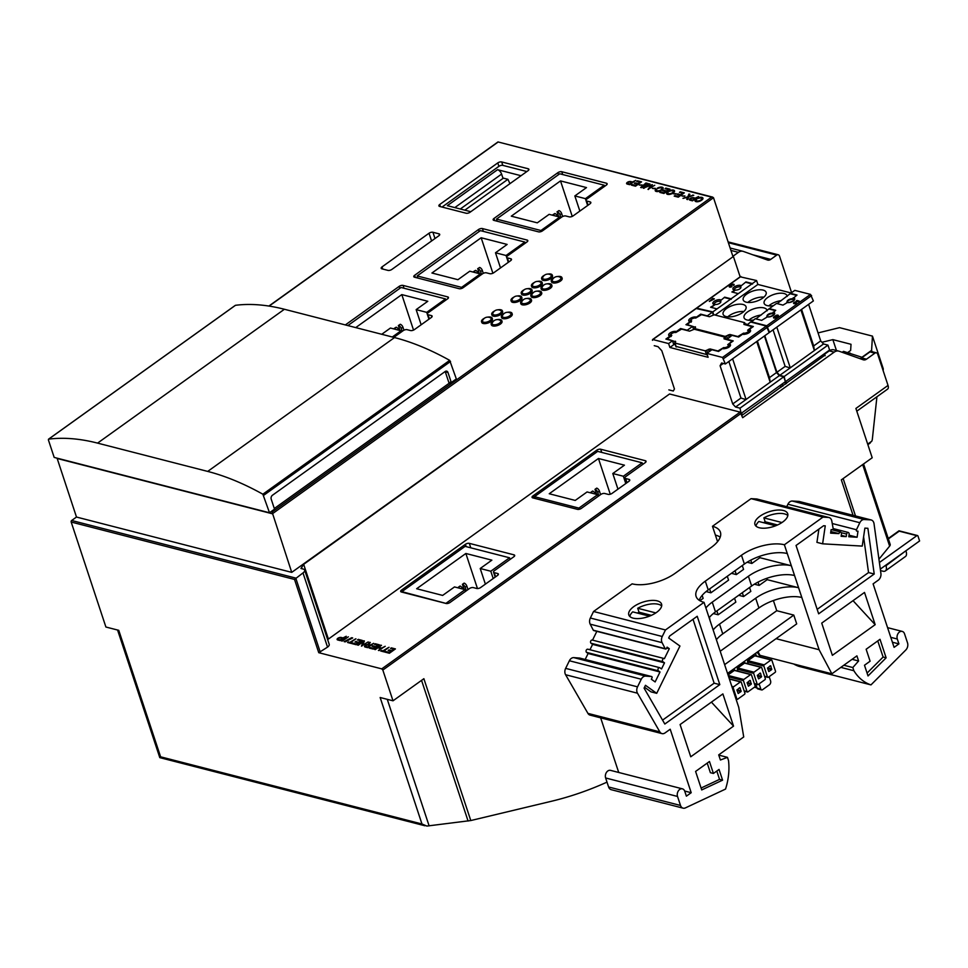 <?xml version="1.0" encoding="UTF-8"?>
<svg xmlns="http://www.w3.org/2000/svg" width="968" height="968" viewBox="0 0 968 968"><rect width="100%" height="100%" fill="white"/><g stroke="black" fill="none" stroke-linecap="round" stroke-linejoin="round"><path stroke-width="1.45" d="M607.009 782.132A460.042 337.554 -75.6 0 1 551.409 801.274L470.787 820.549L426.864 826.067L421.975 823.998L160.603 756.819L159.877 757.448M880.311 569.111L919.6 540.967L917.991 536.078A1.149 0.847 -75.6 0 0 917.47 535.546L899.066 530.815M879.392 562.517L916.853 535.679A1.149 0.847 -75.6 0 1 917.47 535.546M853.062 515.315L841.337 479.874L872.204 457.755L855.894 408.448L888.031 385.421A5.747 2.94 54.4 0 1 887.595 389.124L856.801 411.182M859.971 358.632A5.747 4.223 104.4 0 0 861.58 357.906L869.966 351.904A2.88 2.105 104.4 0 1 871.49 351.565L876.415 352.824A2.88 2.105 104.4 0 1 877.698 354.167L888.031 385.421M876.415 352.824A2.88 2.105 104.4 0 0 874.89 353.163L866.505 359.176A5.747 4.223 104.4 0 1 863.456 359.854A5.747 4.223 104.4 0 1 863.19 359.781L839.159 351.227A8.627 6.328 104.4 0 0 838.748 351.106A8.627 6.328 104.4 0 0 834.186 352.134L742.662 417.692L740.133 412.126L669.553 393.988L327.644 639.606M57.076 458.166L76.484 517.045L291.731 572.366L733.405 256.459L303.662 564.332L300.963 568.482L303.226 569.063A5.747 2.577 -18.3 0 1 304.666 570.128A5.747 2.577 -18.3 0 1 302.996 572.911L294.526 579.445L318.75 652.686L381.755 668.876L382.832 670.05L393.008 700.808L423.875 678.701L470.787 820.549M509.942 183.654L507.91 179.31L464.834 210.165M507.91 179.31L503.372 178.136L460.296 209.003M438.867 235.756L391.858 269.431A2.88 1.283 -18.3 0 1 387.962 270.387L381.9 268.838A2.88 1.283 -18.3 0 1 381.186 268.293A2.88 1.283 -18.3 0 1 382.021 266.902L429.03 233.227A2.88 1.283 -18.3 0 1 432.926 232.272L438.988 233.832A2.88 1.283 -18.3 0 1 439.702 234.365A2.88 1.283 -18.3 0 1 438.867 235.756M160.603 756.819L118.761 630.325L105.899 627.022L71.184 522.042A1.149 0.847 104.4 0 1 71.668 520.494L76.484 517.045M629.696 184.682L635.722 180.363L632.491 181.996L630.725 181.548A2.505 1.125 -18.3 0 0 627.93 182.02A2.505 1.125 -18.3 0 0 626.599 183.581A2.505 1.125 -18.3 0 0 627.228 184.053L629.696 184.682M635.528 186.183L641.554 181.863L637.464 180.81L636.69 181.379L640.029 182.238L638.106 183.618L635.093 182.843L634.318 183.412L637.319 184.186L635.577 185.433L632.225 184.573L631.438 185.13L635.528 186.183M641.445 187.707L648.221 183.581L645.946 182.988L640.659 187.502L641.445 187.707M647.991 189.389L654.719 185.251L649.794 188.094L652.359 184.646L645.765 187.054L649.988 184.029L649.274 183.847L643.248 188.167L651.101 185.191L647.991 189.389M655.844 189.232A4.017 1.803 -18.3 0 0 655.239 190.708A4.017 1.803 -18.3 0 0 661.217 190.442L662.415 189.571A4.017 1.803 -18.3 0 0 663.177 187.961A4.017 1.803 -18.3 0 0 657.199 188.228L657.986 188.433A2.928 1.307 -18.3 0 1 661.894 188.482A2.928 1.307 -18.3 0 1 661.822 189.062A1.73 0.774 -18.3 0 1 661.362 189.559L660.672 190.055A1.73 0.774 -18.3 0 1 659.898 190.454A2.928 1.307 -18.3 0 1 656.51 190.188A2.928 1.307 -18.3 0 1 656.788 189.304L656.014 189.716A4.017 1.803 -18.3 0 0 655.348 190.938M663.915 193.479L669.941 189.159L665.851 188.107L665.064 188.675L668.416 189.534L666.492 190.914L663.479 190.139L662.693 190.696L665.706 191.47L663.951 192.729L660.612 191.87L659.825 192.426L663.915 193.479M667.206 192.148A4.017 1.803 -18.3 0 0 666.589 193.624A4.017 1.803 -18.3 0 0 672.566 193.358L673.764 192.487A4.017 1.803 -18.3 0 0 674.527 190.877A4.017 1.803 -18.3 0 0 668.549 191.156L669.348 191.349A2.928 1.307 -18.3 0 1 673.256 191.398A2.928 1.307 -18.3 0 1 673.171 191.991A1.73 0.774 -18.3 0 1 672.712 192.475L672.022 192.971A1.73 0.774 -18.3 0 1 671.247 193.37A2.928 1.307 -18.3 0 1 667.86 193.104A2.928 1.307 -18.3 0 1 668.138 192.221L667.363 192.632A4.017 1.803 -18.3 0 0 666.71 193.854M673.159 193.709L676.233 193.709L673.159 193.709M652.347 188.349L655.421 188.361L652.347 188.349M639.098 184.948L642.171 184.961L639.098 184.948M678.29 197.169L684.315 192.862L680.226 191.809L679.451 192.366L682.791 193.225L680.867 194.604L677.08 194.399L680.08 195.173L678.338 196.419L674.986 195.56L674.2 196.129L678.29 197.169M681.859 195.935L684.933 195.947L681.859 195.935M682.985 198.379L687.595 197.363L686.748 199.347L687.667 199.589L688.696 196.988L693.766 195.282L689.022 196.335L689.869 194.278L688.938 194.048L687.837 196.77L682.985 198.379M692.519 200.836L698.545 196.516L695.302 198.15L693.548 197.69A2.505 1.125 -18.3 0 0 690.753 198.162A2.505 1.125 -18.3 0 0 689.422 199.735A2.505 1.125 -18.3 0 0 690.051 200.194L692.519 200.836M695.629 199.408A4.017 1.803 -18.3 0 0 695.012 200.884A4.017 1.803 -18.3 0 0 700.989 200.618L702.199 199.747A4.017 1.803 -18.3 0 0 702.962 198.137A4.017 1.803 -18.3 0 0 696.972 198.416L697.771 198.609A2.928 1.307 -18.3 0 1 701.679 198.658A2.928 1.307 -18.3 0 1 701.606 199.251A1.73 0.774 -18.3 0 1 701.147 199.735L700.457 200.231A1.73 0.774 -18.3 0 1 699.67 200.63A2.928 1.307 -18.3 0 1 696.295 200.364A2.928 1.307 -18.3 0 1 696.573 199.481L695.798 199.892A4.017 1.803 -18.3 0 0 695.133 201.114M439.605 206.426L466.092 213.226A2.88 1.283 -18.3 0 0 470 212.282L528.056 170.683A2.88 1.283 -18.3 0 0 528.891 169.291A2.88 1.283 -18.3 0 0 528.165 168.759L501.678 161.946A2.88 1.283 -18.3 0 0 497.782 162.902L439.726 204.49A2.88 1.283 -18.3 0 0 438.891 205.881A2.88 1.283 -18.3 0 0 439.605 206.426M487.69 317.129A5.602 2.505 161.7 0 1 492.18 318.169L492.422 318.908A5.602 2.505 161.7 0 1 487.884 323.046A5.602 2.505 161.7 0 1 481.774 322.429L481.532 321.691A5.602 2.505 161.7 0 1 483.165 318.98A5.602 2.505 161.7 0 1 484.52 318.182M547.791 274.077A5.602 2.505 161.7 0 1 552.28 275.106L552.522 275.844A5.602 2.505 161.7 0 1 547.997 279.982A5.602 2.505 161.7 0 1 541.886 279.365L541.632 278.627A5.602 2.505 161.7 0 1 543.278 275.928A5.602 2.505 161.7 0 1 544.621 275.118M537.591 281.385A5.602 2.505 161.7 0 1 542.08 282.426L542.322 283.152A5.602 2.505 161.7 0 1 537.784 287.302A5.602 2.505 161.7 0 1 531.674 286.673L531.432 285.947A5.602 2.505 161.7 0 1 533.066 283.237A5.602 2.505 161.7 0 1 534.421 282.438M527.391 288.694A5.602 2.505 161.7 0 1 531.88 289.734L532.122 290.461A5.602 2.505 161.7 0 1 527.584 294.611A5.602 2.505 161.7 0 1 521.474 293.982L521.232 293.256A5.602 2.505 161.7 0 1 522.865 290.545A5.602 2.505 161.7 0 1 524.208 289.747M517.178 296.002A5.602 2.505 161.7 0 1 521.667 297.043L521.909 297.781A5.602 2.505 161.7 0 1 517.372 301.919A5.602 2.505 161.7 0 1 511.261 301.302L511.019 300.564A5.602 2.505 161.7 0 1 512.653 297.854A5.602 2.505 161.7 0 1 514.008 297.055M497.891 309.82A5.602 2.505 161.7 0 1 502.38 310.861L502.622 311.599A5.602 2.505 161.7 0 1 498.096 315.737A5.602 2.505 161.7 0 1 491.986 315.108L491.744 314.382A5.602 2.505 161.7 0 1 493.377 311.672A5.602 2.505 161.7 0 1 494.721 310.873M557.411 276.546A5.602 2.505 161.7 0 1 561.9 277.586L562.142 278.312A5.602 2.505 161.7 0 1 557.604 282.462A5.602 2.505 161.7 0 1 551.494 281.833L551.252 281.107A5.602 2.505 161.7 0 1 552.885 278.397A5.602 2.505 161.7 0 1 554.24 277.598M547.198 283.854A5.602 2.505 161.7 0 1 551.687 284.894L551.929 285.62A5.602 2.505 161.7 0 1 547.404 289.771A5.602 2.505 161.7 0 1 541.281 289.142L541.039 288.416A5.602 2.505 161.7 0 1 542.673 285.705A5.602 2.505 161.7 0 1 544.028 284.907M536.998 291.162A5.602 2.505 161.7 0 1 541.487 292.203L541.729 292.941A5.602 2.505 161.7 0 1 537.192 297.079A5.602 2.505 161.7 0 1 531.081 296.462L530.839 295.724A5.602 2.505 161.7 0 1 532.473 293.014A5.602 2.505 161.7 0 1 533.828 292.215M526.798 298.483A5.602 2.505 161.7 0 1 531.287 299.511L531.529 300.249A5.602 2.505 161.7 0 1 526.991 304.388A5.602 2.505 161.7 0 1 520.881 303.771L520.639 303.032A5.602 2.505 161.7 0 1 522.272 300.322A5.602 2.505 161.7 0 1 523.615 299.523M507.51 312.289A5.602 2.505 161.7 0 1 511.999 313.329L512.241 314.068A5.602 2.505 161.7 0 1 507.704 318.206A5.602 2.505 161.7 0 1 501.593 317.589L501.351 316.851A5.602 2.505 161.7 0 1 502.985 314.14A5.602 2.505 161.7 0 1 504.34 313.342M497.298 319.609A5.602 2.505 161.7 0 1 501.787 320.638L502.029 321.376A5.602 2.505 161.7 0 1 497.504 325.514A5.602 2.505 161.7 0 1 491.393 324.897L491.151 324.159A5.602 2.505 161.7 0 1 492.785 321.449A5.602 2.505 161.7 0 1 494.128 320.65M414.522 277.211L459.171 288.694A2.88 1.283 -18.3 0 0 463.079 287.738L482.56 273.775A2.88 1.283 -18.3 0 1 486.468 272.831L489.869 273.702A2.88 1.283 -18.3 0 0 493.765 272.746L510.644 260.658A2.88 1.283 -18.3 0 0 511.479 259.267A2.88 1.283 -18.3 0 0 510.765 258.734L507.353 257.863A2.88 1.283 -18.3 0 1 506.639 257.319A2.88 1.283 -18.3 0 1 507.474 255.939L526.955 241.976A2.88 1.283 -18.3 0 0 527.802 240.584A2.88 1.283 -18.3 0 0 527.076 240.052L482.427 228.569A2.88 1.283 -18.3 0 0 478.519 229.525L414.643 275.287A2.88 1.283 -18.3 0 0 413.796 276.679A2.88 1.283 -18.3 0 0 414.522 277.211M493.874 220.365L538.523 231.848A2.88 1.283 -18.3 0 0 542.431 230.892L561.912 216.929A2.88 1.283 -18.3 0 1 565.808 215.985L569.22 216.856A2.88 1.283 -18.3 0 0 573.116 215.9L589.996 203.812A2.88 1.283 -18.3 0 0 590.831 202.421A2.88 1.283 -18.3 0 0 590.117 201.888L586.705 201.017A2.88 1.283 -18.3 0 1 585.979 200.473A2.88 1.283 -18.3 0 1 586.826 199.081L606.307 185.13A2.88 1.283 -18.3 0 0 607.142 183.738A2.88 1.283 -18.3 0 0 606.428 183.206L561.767 171.723A2.88 1.283 -18.3 0 0 557.87 172.679L493.995 218.441A2.88 1.283 -18.3 0 0 493.148 219.833A2.88 1.283 -18.3 0 0 493.874 220.365M428.945 319.186L427.287 314.176A2.88 1.283 -18.3 0 1 428.122 312.785L447.603 298.822A2.88 1.283 -18.3 0 0 448.45 297.43A2.88 1.283 -18.3 0 0 447.724 296.898L403.075 285.415A2.88 1.283 -18.3 0 0 399.167 286.371L345.346 324.933M427.287 314.176A2.88 1.283 -18.3 0 0 428.001 314.709L431.413 315.58A2.88 1.283 -18.3 0 1 432.127 316.113A2.88 1.283 -18.3 0 1 431.292 317.504L414.425 329.592A2.88 1.283 -18.3 0 1 410.517 330.548L407.117 329.677A2.88 1.283 -18.3 0 0 403.208 330.632L393.782 337.384M421.975 823.998L380.146 697.505L393.008 700.808M291.731 572.366L272.081 512.024L711.613 197.133L713.501 197.726L732.873 256.314L738.415 252.346A8.627 6.328 -75.6 0 1 742.976 251.317A8.627 6.328 -75.6 0 1 743.388 251.438L767.418 259.993A5.747 4.223 -75.6 0 0 767.685 260.077A5.747 4.223 -75.6 0 0 770.734 259.388L776.699 255.116A2.88 2.105 -75.6 0 1 778.224 254.766A2.88 2.105 -75.6 0 1 779.518 256.121L791.473 292.251L790.614 292.856M821.977 342.285L832.855 339.623L851.017 344.293L850.642 350.452L847.835 352.473M842.196 352.304L843.503 351.36L861.956 357.277L871.599 350.368L872.458 336.114L839.534 327.656L818.057 332.907M883.167 370.684L883.276 368.832L872.458 336.114M872.035 351.699L871.599 350.368M836.449 350.513L832.855 339.623M848.21 354.445L850.122 353.066M340.204 640.598L346.241 636.291L342.999 637.912L341.232 637.464A2.505 1.125 -18.3 0 0 338.437 637.936A2.505 1.125 -18.3 0 0 337.118 639.497A2.505 1.125 -18.3 0 0 337.735 639.969L340.204 640.598M341.535 640.949L348.359 636.835L341.535 640.949M344.16 641.627L345.14 641.869L352.691 637.948L351.711 637.694L344.16 641.627M351.432 643.49L352.279 642.885L350.743 642.486L355.934 638.783L349.956 642.292L347.572 642.498L351.432 643.49M356.272 644.736L362.31 640.417L358.221 639.364L357.434 639.933L360.786 640.792L358.85 642.171L355.062 641.953L358.075 642.728L356.321 643.986L352.969 643.127L352.195 643.684L356.272 644.736M361.439 646.067L368.203 641.929L362.613 645.22L364.404 640.961L363.666 640.768L357.64 645.087L363.23 641.796L361.439 646.067M367.646 647.653L373.672 643.333L370.454 644.978L368.735 644.531L370.296 642.474L369.558 642.28L367.925 644.446A2.505 1.125 -18.3 0 0 365.481 645.208A2.505 1.125 -18.3 0 0 364.549 646.551A2.505 1.125 -18.3 0 0 365.178 647.023L367.646 647.653M373.309 649.105L379.335 644.797L375.245 643.744L374.459 644.301L377.81 645.16L375.886 646.551L372.874 645.777L372.087 646.334L375.1 647.108L373.358 648.354L370.006 647.495L369.219 648.064L373.309 649.105M378.415 650.423L385.24 646.309L381.731 648.052L378.778 647.29L381.489 645.341L380.69 645.148L374.664 649.455L377.992 647.846L380.944 648.608L378.415 650.423M384.55 651.996L385.385 651.391L383.86 651.004L389.039 647.29L383.062 650.798L380.69 651.004L384.55 651.996M389.39 653.243L395.416 648.923L391.326 647.87L390.552 648.439L393.891 649.298L391.967 650.678L388.954 649.903L388.18 650.472L391.181 651.246L389.439 652.492L386.087 651.633L385.3 652.19L389.39 653.243M532.787 497.879L577.436 509.349A2.88 1.283 -18.3 0 0 581.332 508.394L600.826 494.442A2.88 1.283 -18.3 0 1 604.722 493.486L608.134 494.358A2.88 1.283 -18.3 0 0 612.03 493.402L628.91 481.314A2.88 1.283 -18.3 0 0 629.745 479.934A2.88 1.283 -18.3 0 0 629.019 479.39L625.618 478.519A2.88 1.283 -18.3 0 1 624.892 477.986A2.88 1.283 -18.3 0 1 625.727 476.595L645.22 462.631A2.88 1.283 -18.3 0 0 646.055 461.24A2.88 1.283 -18.3 0 0 645.341 460.707L600.68 449.225A2.88 1.283 -18.3 0 0 596.784 450.18L532.896 495.955A2.88 1.283 -18.3 0 0 532.061 497.334A2.88 1.283 -18.3 0 0 532.787 497.879M401.405 591.992L446.054 603.475A2.88 1.283 -18.3 0 0 449.963 602.519L469.444 588.556A2.88 1.283 -18.3 0 1 473.34 587.612L476.752 588.484A2.88 1.283 -18.3 0 0 480.648 587.528L497.528 575.44A2.88 1.283 -18.3 0 0 498.363 574.048A2.88 1.283 -18.3 0 0 497.649 573.516L494.237 572.645A2.88 1.283 -18.3 0 1 493.523 572.1A2.88 1.283 -18.3 0 1 494.358 570.709L513.839 556.757A2.88 1.283 -18.3 0 0 514.673 555.366A2.88 1.283 -18.3 0 0 513.96 554.833L469.298 543.351A2.88 1.283 -18.3 0 0 465.402 544.306L401.526 590.069A2.88 1.283 -18.3 0 0 400.679 591.46A2.88 1.283 -18.3 0 0 401.405 591.992M318.75 652.686L327.535 647.12A5.747 2.577 -18.3 0 0 329.217 644.349L304.666 570.128M741.899 415.393L824.954 355.147M824.639 354.179L829.261 350.864L834.186 352.134M876.839 396.832A5.747 4.223 -75.6 0 1 876.802 397.945L872.374 438.952A5.747 4.223 -75.6 0 1 871.793 441.19L868.949 443.695M880.505 570.576L882.937 571.205A8.046 4.114 54.4 0 0 885.369 570.914A8.046 4.114 54.4 0 0 885.974 565.723L905.879 550.792M906.06 551.337A8.046 4.114 54.4 0 1 905.455 556.515L885.369 570.914M711.613 197.133L497.988 141.933L268.874 306.057M733.405 256.459L740.145 276.824M301.762 567.901L302.04 568.76M303.662 564.332L328.212 638.541M862.67 464.579L889.64 546.121A5.747 2.577 -18.3 0 0 890.173 544.379L863.565 463.95M889.64 546.121L878.932 559.226M834.235 349.956A8.627 6.328 104.4 0 0 833.835 349.835A8.627 6.328 104.4 0 0 829.261 350.864M446.309 603.088L465.076 589.645L454.5 586.935L442.642 595.417L416.651 588.738L465.862 553.478L491.865 560.157L480.213 568.506L490.788 571.229L509.555 557.786L465.1 546.363L401.865 591.666L446.466 603.536M465.076 589.645L465.62 591.303M467.992 589.609L466.818 586.051A2.88 1.464 54.4 0 0 464.108 583.123L462.426 584.333L464.108 589.403M465.862 553.478L477.466 588.568M462.74 589.052L462.716 588.98A2.88 1.464 54.4 0 0 460.018 586.051L458.324 587.261L458.566 587.975M480.213 568.506L485.379 584.14M490.788 571.229L493.208 578.537M509.555 557.786L510.1 559.431M578.9 508.103L597.655 494.66L587.08 491.95L575.234 500.432L549.231 493.753L598.454 458.493L624.445 465.172L612.792 473.521L623.368 476.244L642.135 462.801L597.692 451.378L534.445 496.681L578.9 508.103L579.288 509.289M534.445 496.681L535.038 498.447M597.655 494.66L598.2 496.318M600.571 494.624L599.398 491.066A2.88 1.464 54.4 0 0 596.699 488.138L595.005 489.348L596.687 494.418M598.454 458.493L610.264 494.224M595.32 494.067L595.296 493.995A2.88 1.464 54.4 0 0 592.597 491.066L590.916 492.276L591.145 492.99M612.792 473.521L617.959 489.155M623.368 476.244L625.788 483.552M642.135 462.801L642.679 464.446M458.324 587.261A2.88 1.464 54.4 0 1 459.897 588.314M462.426 584.333A2.88 1.464 54.4 0 1 465.124 587.261L466.298 590.807M590.916 492.276A2.88 1.464 54.4 0 1 592.476 493.329M595.005 489.348A2.88 1.464 54.4 0 1 597.704 492.276L598.889 495.822M392.306 336.997L401.018 330.766L401.393 331.927M401.018 330.766L390.443 328.043L381.731 334.287M403.934 330.209L402.942 327.208A2.88 1.464 54.4 0 0 400.244 324.28L398.55 325.49A2.88 1.464 54.4 0 1 401.248 328.418L402.216 331.334M355.74 327.595L401.805 294.599L413.542 330.1M394.496 329.096L394.46 328.43A2.88 1.464 54.4 0 1 396.021 329.483M398.864 330.209L398.84 330.149A2.88 1.464 54.4 0 0 396.142 327.22L394.266 328.382M400.038 330.511L398.368 325.442M401.805 294.599L427.796 301.278L416.155 309.627L421.153 324.764M416.155 309.627L426.731 312.349L427.251 313.947M426.731 312.349L445.486 298.906L445.873 300.068M445.486 298.906L401.042 287.484L347.863 325.575M461.603 287.363L480.358 273.92L469.782 271.197L457.937 279.692L431.934 273.012L481.156 237.753L507.147 244.432L495.495 252.781L506.07 255.492L524.837 242.061L480.394 230.626L417.16 275.94L461.603 287.363L461.93 288.355M417.16 275.94L417.861 278.07M480.358 273.92L480.745 275.081M483.274 273.351L482.294 270.362A2.88 1.464 54.4 0 0 479.596 267.434L477.902 268.644A2.88 1.464 54.4 0 1 480.6 271.572L481.568 274.488M481.156 237.753L492.894 273.242M473.848 272.25L473.8 271.584A2.88 1.464 54.4 0 1 475.373 272.637M478.216 273.363L478.192 273.303A2.88 1.464 54.4 0 0 475.494 270.374L473.618 271.536M479.39 273.666L477.708 268.596M495.495 252.781L500.504 267.918M506.07 255.492L506.603 257.101M524.837 242.061L525.225 243.222M540.955 230.517L559.71 217.074L549.134 214.351L537.288 222.846L511.286 216.167L560.508 180.907L586.499 187.586L574.847 195.935L585.422 198.646L604.189 185.203L559.746 173.78L496.499 219.095L540.955 230.517L541.281 231.509M496.499 219.095L497.213 221.224M559.71 217.074L560.097 218.236M562.626 216.505L561.634 213.517A2.88 1.464 54.4 0 0 558.935 210.588L557.253 211.798A2.88 1.464 54.4 0 1 559.952 214.727L560.92 217.643M560.508 180.907L572.245 216.396M553.2 215.392L553.151 214.739A2.88 1.464 54.4 0 1 554.724 215.791M557.568 216.517L557.544 216.457A2.88 1.464 54.4 0 0 554.846 213.529L552.97 214.69M558.742 216.82L557.06 211.75M574.847 195.935L579.856 211.072M585.422 198.646L585.955 200.255M604.189 185.203L604.577 186.364M499.633 320.142A4.525 2.021 161.7 0 1 500.238 320.372A4.525 2.021 161.7 0 1 497.104 324.328A4.525 2.021 161.7 0 1 492.24 323.022A5.602 5.602 0 0 1 500.238 320.372M501.787 320.638A5.602 2.505 161.7 0 1 497.262 324.788A5.602 2.505 161.7 0 1 491.151 324.159M509.834 312.821A4.525 2.021 161.7 0 1 510.439 313.063A4.525 2.021 161.7 0 1 507.305 317.02A4.525 2.021 161.7 0 1 502.44 315.713A5.602 5.602 0 0 1 510.439 313.063M511.999 313.329A5.602 2.505 161.7 0 1 507.462 317.48A5.602 2.505 161.7 0 1 501.351 316.851M529.121 299.015A4.525 2.021 161.7 0 1 529.726 299.245A4.525 2.021 161.7 0 1 526.592 303.202A4.525 2.021 161.7 0 1 521.728 301.895A5.602 5.602 0 0 1 529.726 299.245M531.287 299.511A5.602 2.505 161.7 0 1 526.749 303.662A5.602 2.505 161.7 0 1 520.639 303.032M539.321 291.695A4.525 2.021 161.7 0 1 539.938 291.937A4.525 2.021 161.7 0 1 536.804 295.893A4.525 2.021 161.7 0 1 531.928 294.587A5.602 5.602 0 0 1 539.938 291.937M541.487 292.203A5.602 2.505 161.7 0 1 536.95 296.341A5.602 2.505 161.7 0 1 530.839 295.724M549.534 284.386A4.525 2.021 161.7 0 1 550.139 284.628A4.525 2.021 161.7 0 1 547.005 288.573A4.525 2.021 161.7 0 1 542.128 287.278A5.602 5.602 0 0 1 550.139 284.628M551.687 284.894A5.602 2.505 161.7 0 1 547.162 289.033A5.602 2.505 161.7 0 1 541.039 288.416M559.734 277.078A4.525 2.021 161.7 0 1 560.339 277.32A4.525 2.021 161.7 0 1 557.205 281.264A4.525 2.021 161.7 0 1 552.341 279.958A5.602 5.602 0 0 1 560.339 277.32M561.9 277.586A5.602 2.505 161.7 0 1 557.362 281.724A5.602 2.505 161.7 0 1 551.252 281.107M500.226 310.353A4.525 2.021 161.7 0 1 500.831 310.595A4.525 2.021 161.7 0 1 497.697 314.539A4.525 2.021 161.7 0 1 492.833 313.245A5.602 5.602 0 0 1 500.831 310.595M502.38 310.861A5.602 2.505 161.7 0 1 497.854 314.999A5.602 2.505 161.7 0 1 491.744 314.382M519.514 296.535A4.525 2.021 161.7 0 1 520.119 296.777A4.525 2.021 161.7 0 1 516.985 300.733A4.525 2.021 161.7 0 1 512.108 299.427A5.602 5.602 0 0 1 520.119 296.777M521.667 297.043A5.602 2.505 161.7 0 1 517.13 301.193A5.602 2.505 161.7 0 1 511.019 300.564M529.714 289.226A4.525 2.021 161.7 0 1 530.319 289.468A4.525 2.021 161.7 0 1 527.185 293.413A4.525 2.021 161.7 0 1 522.321 292.118A5.602 5.602 0 0 1 530.319 289.468M531.88 289.734A5.602 2.505 161.7 0 1 527.342 293.873A5.602 2.505 161.7 0 1 521.232 293.256M539.914 281.918A4.525 2.021 161.7 0 1 540.531 282.16A4.525 2.021 161.7 0 1 537.397 286.104A4.525 2.021 161.7 0 1 532.521 284.798A5.602 5.602 0 0 1 540.531 282.16M542.08 282.426A5.602 2.505 161.7 0 1 537.543 286.564A5.602 2.505 161.7 0 1 531.432 285.947M550.126 274.609A4.525 2.021 161.7 0 1 550.731 274.851A4.525 2.021 161.7 0 1 547.598 278.796A4.525 2.021 161.7 0 1 542.721 277.489A5.602 5.602 0 0 1 550.731 274.851M552.28 275.106A5.602 2.505 161.7 0 1 547.755 279.256A5.602 2.505 161.7 0 1 541.632 278.627M490.026 317.661A4.525 2.021 161.7 0 1 490.631 317.903A4.525 2.021 161.7 0 1 487.497 321.86A4.525 2.021 161.7 0 1 482.621 320.553A5.602 5.602 0 0 1 490.631 317.903M492.18 318.169A5.602 2.505 161.7 0 1 487.642 322.32A5.602 2.505 161.7 0 1 481.532 321.691M526.846 171.542L502.815 165.371A2.88 1.283 -18.3 0 0 498.907 166.327L442.061 207.055M503.021 178.39L501.606 174.083A4.308 2.202 54.4 0 0 497.552 169.69L521.026 175.716M497.552 169.69L447.325 205.664L470.799 211.702M702.998 198.404A4.017 1.803 -18.3 0 0 697.71 198.597M696.428 200.594A2.928 1.307 -18.3 0 0 696.452 200.86A2.928 1.307 -18.3 0 0 699.84 201.114A1.73 0.774 -18.3 0 0 700.614 200.715L701.304 200.219A1.73 0.774 -18.3 0 0 701.764 199.735A2.928 1.307 -18.3 0 0 701.836 199.142A2.928 1.307 -18.3 0 0 701.703 198.924M698.001 196.819L695.302 198.15M695.472 198.634L693.705 198.186A2.505 1.125 -18.3 0 0 692.41 198.174M692.822 198.21A1.464 0.653 -18.3 0 0 691.188 198.488A1.464 0.653 -18.3 0 0 690.402 199.408A1.464 0.653 -18.3 0 0 690.777 199.674L692.531 200.134L694.576 198.658L692.822 198.21M690.595 199.614A1.464 0.653 -18.3 0 0 690.571 199.892A1.464 0.653 -18.3 0 0 690.934 200.17L692.531 200.134M692.689 200.618L694.576 198.658M690.85 198.682A2.505 1.125 -18.3 0 0 689.567 199.952M689.7 194.689L687.595 197.387M687.074 199.432L687.595 197.363M690.862 196.262L692.846 195.052M684.473 196.274L682.488 196.105M683.856 193.189L680.226 191.809M680.867 194.604L682.791 193.225M681.024 195.1L677.854 193.842M678.338 196.419L680.08 195.173M678.495 196.915L674.986 195.56M641.711 185.287L639.727 185.106M654.961 188.687L652.964 188.518M675.773 194.036L673.776 193.866M674.563 191.144A4.017 1.803 -18.3 0 0 669.275 191.337M667.993 193.334A2.928 1.307 -18.3 0 0 668.029 193.6A2.928 1.307 -18.3 0 0 671.405 193.854A1.73 0.774 -18.3 0 0 672.191 193.455L672.881 192.959A1.73 0.774 -18.3 0 0 673.341 192.475A2.928 1.307 -18.3 0 0 673.413 191.882A2.928 1.307 -18.3 0 0 673.28 191.664M669.481 189.486L665.851 188.107M666.492 190.914L668.416 189.534M666.649 191.398L663.479 190.139M663.951 192.729L665.706 191.47M664.121 193.213L660.612 191.87M663.213 188.216A4.017 1.803 -18.3 0 0 657.925 188.421M656.643 190.418A2.928 1.307 -18.3 0 0 656.667 190.684A2.928 1.307 -18.3 0 0 660.055 190.938A1.73 0.774 -18.3 0 0 660.841 190.539L661.531 190.043A1.73 0.774 -18.3 0 0 661.991 189.559A2.928 1.307 -18.3 0 0 662.064 188.966A2.928 1.307 -18.3 0 0 661.93 188.736M651.101 185.191L648.427 189.498M654.174 185.553L649.794 188.094M651.803 184.948L651.113 185.251M649.431 184.343L643.865 188.324M647.761 183.908L645.946 182.988M641.276 187.659L645.837 183.787M641.094 182.19L637.464 180.81M638.106 183.618L640.029 182.238M638.263 184.101L635.093 182.843M635.577 185.433L637.319 184.186M635.734 185.917L632.225 184.573M635.177 180.677L632.491 181.996M632.649 182.492L630.894 182.032A2.505 1.125 -18.3 0 0 629.587 182.02M629.999 182.069A1.464 0.653 -18.3 0 0 628.365 182.347A1.464 0.653 -18.3 0 0 627.591 183.254A1.464 0.653 -18.3 0 0 627.954 183.533L629.72 183.981L631.765 182.516L629.999 182.069M627.784 183.472A1.464 0.653 -18.3 0 0 627.748 183.751A1.464 0.653 -18.3 0 0 628.111 184.017L629.72 183.981M629.878 184.477L631.765 182.516M628.026 182.541A2.505 1.125 -18.3 0 0 626.744 183.811M394.956 649.25L391.326 647.87M391.967 650.678L393.891 649.298M392.125 651.174L388.954 649.903M389.439 652.492L391.181 651.246M389.596 652.976L386.087 651.633M384.925 651.718L383.86 651.004M388.41 647.568L383.062 650.798M383.219 651.283L381.525 650.399M380.944 648.608L379.032 650.581M384.599 646.6L381.731 648.052M381.888 648.536L378.778 647.29M380.86 645.632L375.294 649.625M378.875 645.124L375.245 643.744M375.886 646.551L377.81 645.16M376.044 647.035L372.874 645.777M373.358 648.354L375.1 647.108M373.515 648.85L370.006 647.495M373.152 643.647L370.454 644.978M370.623 645.462L368.735 644.531M369.716 642.764L367.925 644.446M367.949 645.039A1.464 0.653 -18.3 0 0 366.315 645.317A1.464 0.653 -18.3 0 0 365.529 646.225A1.464 0.653 -18.3 0 0 365.904 646.503L367.683 646.963L369.74 645.499L367.949 645.039M365.722 646.43A1.464 0.653 -18.3 0 0 365.698 646.721A1.464 0.653 -18.3 0 0 366.061 646.987L367.683 646.963M367.852 647.447L369.74 645.499M365.964 645.511A2.505 1.125 -18.3 0 0 364.694 646.781M363.23 641.796L361.778 646.152M367.634 642.232L362.613 645.22M363.823 641.252L358.257 645.245M361.851 640.743L358.221 639.364M358.85 642.171L360.786 640.792M359.019 642.655L355.849 641.397M356.321 643.986L358.075 642.728M356.49 644.47L352.969 643.127M351.82 643.212L350.743 642.486M355.292 639.061L349.956 642.292M350.114 642.776L348.419 641.893M352.122 638.251L344.898 641.808M347.899 637.162L342.164 641.106M345.685 636.593L342.999 637.912M343.156 638.408L341.401 637.948A2.505 1.125 -18.3 0 0 340.095 637.948M340.518 637.985A1.464 0.653 -18.3 0 0 338.873 638.263A1.464 0.653 -18.3 0 0 338.098 639.183A1.464 0.653 -18.3 0 0 338.461 639.449L340.228 639.909L342.273 638.432L340.518 637.985M338.292 639.388A1.464 0.653 -18.3 0 0 338.255 639.666A1.464 0.653 -18.3 0 0 338.631 639.945L340.228 639.909M340.385 640.392L342.273 638.432M338.534 638.457A2.505 1.125 -18.3 0 0 337.251 639.727M745.191 324.195L746.945 324.655M696.198 308.514L712.4 312.192L707.293 315.858L700.675 314.152L696.524 317.117A4.598 2.057 161.7 0 0 690.099 318.593A4.598 2.057 161.7 0 0 690.111 321.715L685.961 324.691L692.592 326.385L687.207 330.245L680.589 328.539L676.438 331.516A4.598 2.057 161.7 0 0 670.013 332.98A4.598 2.057 161.7 0 0 670.025 336.114L665.875 339.078L672.506 340.784L668.598 343.567L669.892 347.476L708.116 357.301L706.821 353.393L722.527 357.434L725.383 363.968L721.596 363L720.083 365.735L732.715 403.946L735.547 407.02L740 408.157L741.016 412.888M712.4 312.192L713.283 314.866M693.536 329.265L692.592 326.385M729.085 346.798L729.11 343.882A4.598 2.057 161.7 0 1 729.122 347.004A4.598 2.057 161.7 0 1 722.697 348.468L718.546 351.444L711.928 349.738L706.821 353.393M746.836 325.151L750.611 322.017L766.317 326.059L769.173 332.605L725.383 363.968M723.29 363.436L720.083 365.735M757.387 341.051L769.475 377.605L776.505 372.571L779.349 375.644L770.201 382.191L769.475 377.605M764.418 336.005L776.505 372.571M728.856 361.488L740.956 398.042L732.715 403.946M740.956 398.042L745.892 399.602L735.547 407.02M745.892 399.602L770.201 382.191M779.349 375.644L783.79 376.782L740 408.157M668.852 389.874L673.305 391.011L674.442 388.967L661.81 350.755L658.022 346.665L654.247 345.685M783.79 376.782L785.399 381.67L741.609 413.046M781.902 384.175L782.592 386.244M652.468 340.312L652.904 339.538L668.598 343.567M672.506 340.784L673.788 344.681L669.892 347.476M676.087 346.411L707.269 354.724M673.68 344.342L675.325 344.765M726.738 339.55L732.014 335.351L738.632 337.046L742.783 334.081L743.908 334.48M749.171 332.411L749.196 329.483L753.346 326.519L746.715 324.812M729.11 343.882L733.248 340.905L726.629 339.199M780.269 385.349L780.958 387.406M742.383 415.042L741.706 412.973M732.607 358.801L746.086 399.554M756.722 341.522L770.201 382.287M671.151 336.513L670.025 336.114M722.697 348.468L723.822 348.867M691.237 322.114L690.111 321.715M680.782 329.156L680.589 328.539M695.375 326.785L694.879 328.624L725.153 336.404L729.872 334.48L737.822 336.525L743.605 333.125A2.88 1.283 -18.3 0 0 746.812 332.581A2.88 1.283 -18.3 0 0 748.337 330.778A2.88 1.283 -18.3 0 0 747.623 330.245L752.172 326.664L743.932 324.413L744.428 322.586L714.154 314.806L709.435 316.717L701.485 314.673L695.702 318.073A2.88 1.283 -18.3 0 0 692.495 318.617A2.88 1.283 -18.3 0 0 690.97 320.42A2.88 1.283 -18.3 0 0 691.684 320.952L687.135 324.534L695.556 327.353M743.605 333.125L743.908 334.057M675.47 341.232L674.974 343.059L705.249 350.839L709.98 348.928L717.929 350.973L723.701 347.56A2.88 1.283 -18.3 0 0 726.92 347.016A2.88 1.283 -18.3 0 0 728.444 345.225A2.88 1.283 -18.3 0 0 727.718 344.681L732.28 341.111L724.04 338.848L724.536 337.021L694.262 329.241L689.531 331.153L681.581 329.108L675.809 332.52A2.88 1.283 -18.3 0 0 672.591 333.065A2.88 1.283 -18.3 0 0 671.066 334.855A2.88 1.283 -18.3 0 0 671.792 335.4L667.23 338.969L675.652 341.789M723.701 347.56L724.004 348.468M751.156 322.162L755.234 318.714L761.671 320.36L767.588 316.73A3.606 1.609 161.7 0 1 767.321 316.572A3.606 1.609 161.7 0 1 768.277 314.298A3.606 1.609 161.7 0 1 772.549 313.172L775.731 310.292L769.294 308.635L776.53 303.456L782.967 305.114L787.674 302.343A3.606 1.609 161.7 0 1 787.408 302.185A3.606 1.609 161.7 0 1 788.363 299.911A3.606 1.609 161.7 0 1 792.647 298.773L797.027 295.034L790.59 293.377L777.147 303.613M793.179 297.793A4.598 2.057 161.7 0 1 793.591 300.806A4.598 2.057 161.7 0 1 787.153 302.476A4.598 2.057 161.7 0 1 786.803 302.355L787.674 302.343M773.093 312.18A4.598 2.057 161.7 0 1 773.505 315.193A4.598 2.057 161.7 0 1 767.067 316.863A4.598 2.057 161.7 0 1 766.716 316.754L767.588 316.73M724.645 297.164L720.265 300.903L724.645 297.164L731.082 298.809L738.306 293.631L731.881 291.973L735.377 290.073L732.498 292.142M740.895 285.524A4.598 2.057 161.7 0 0 734.506 286.782A4.598 2.057 161.7 0 0 734.107 290.013A4.598 2.057 161.7 0 0 734.518 290.085L735.377 290.073A3.606 1.609 161.7 0 0 740.907 287.556L740.907 287.556A3.606 1.609 161.7 0 0 740.351 286.516L745.941 281.906L740.351 286.516M696.609 308.151L712.799 311.914L717.022 308.889L710.585 307.231L715.291 304.472L711.202 307.388M720.809 299.911A4.598 2.057 161.7 0 0 714.42 301.181A4.598 2.057 161.7 0 0 714.021 304.4A4.598 2.057 161.7 0 0 714.42 304.484L715.291 304.472A3.606 1.609 161.7 0 0 720.821 301.943L720.821 301.943A3.606 1.609 161.7 0 0 720.265 300.903M733.623 285.391A1.73 0.774 -18.3 0 0 734.119 284.556A1.73 0.774 -18.3 0 0 732.437 284.302A1.73 0.774 -18.3 0 0 730.84 285.451A1.73 0.774 -18.3 0 0 729.243 286.794A1.73 0.774 -18.3 0 0 730.332 287.145A1.73 0.774 -18.3 0 0 732.014 286.54L730.029 286.346L732.28 284.725L733.623 285.391M713.803 299.221L714.36 298.822L712.847 298.434L709.326 301.435L713.803 299.221M740.387 276.86L756.589 280.538L752.378 283.563L745.941 281.906M738.306 293.631L752.378 283.563M717.022 308.889L731.082 298.809M712.799 311.914L713.743 314.769M756.589 280.538L757.884 284.447L715.146 315.06M751.023 321.739L766.729 325.768L769.584 332.314L813.374 300.939L810.519 294.393L794.813 290.364L790.59 293.377M769.294 308.635L755.863 318.871M796.349 303.069L794.341 303.069L795.26 302.343L799.157 301.06L796.894 300.479L796.325 300.879L798.043 301.314L795.297 301.956A1.73 0.774 -18.3 0 0 793.578 303.323A1.73 0.774 -18.3 0 0 794.668 303.686A1.73 0.774 -18.3 0 0 796.349 303.069M777.861 316.318A1.73 0.774 -18.3 0 0 778.369 315.483A1.73 0.774 -18.3 0 0 777.268 315.12A1.73 0.774 -18.3 0 0 775.598 315.725L773.989 316.887A1.73 0.774 -18.3 0 0 773.48 317.71A1.73 0.774 -18.3 0 0 774.582 318.073A1.73 0.774 -18.3 0 0 776.263 317.468L777.861 316.318M801.577 309.385L813.677 345.939L820.707 340.905L823.538 343.979L814.403 350.525L813.677 345.939M808.607 304.351L820.707 340.905M773.057 329.822L785.145 366.376L776.917 372.281L779.748 375.354L784.189 376.504L785.266 381.235M764.817 335.727L776.917 372.281M785.145 366.376L790.094 367.949L779.748 375.354M790.094 367.949L814.403 350.525M823.538 343.979L827.979 345.128L784.189 376.504M827.979 345.128L829.6 350.005L785.81 381.38M784.915 382.021L785.605 384.078M782.313 383.885L782.991 385.954M746.243 302.173A12.076 5.409 161.7 0 1 743.206 299.923A12.076 5.409 161.7 0 1 752.983 291.005A12.076 5.409 161.7 0 1 766.136 292.336A12.076 5.409 161.7 0 1 759.735 299.886A12.076 5.409 161.7 0 1 746.243 302.173M773.48 305.646A12.076 5.409 161.7 0 1 767.164 305.598A12.076 5.409 161.7 0 1 764.139 303.347A12.076 5.409 161.7 0 1 773.904 294.429A12.076 5.409 161.7 0 1 787.069 295.76A12.076 5.409 161.7 0 1 787.19 296.426M753.394 320.033A12.076 5.409 161.7 0 1 747.078 319.997A12.076 5.409 161.7 0 1 744.053 317.746A12.076 5.409 161.7 0 1 753.818 308.816A12.076 5.409 161.7 0 1 766.983 310.159A12.076 5.409 161.7 0 1 767.104 310.813M726.145 316.572A12.076 5.409 161.7 0 1 723.12 314.322A12.076 5.409 161.7 0 1 732.885 305.392A12.076 5.409 161.7 0 1 746.05 306.735A12.076 5.409 161.7 0 1 739.637 314.285A12.076 5.409 161.7 0 1 726.145 316.572M745.045 323.772L747.344 324.365M757.884 284.447L791.134 292.989M824.47 353.683L825.147 355.752M786.585 383.376L785.895 381.319M776.808 327.136L790.287 367.901M800.911 309.869L814.39 350.622M790.759 293.873L796.567 295.361M769.463 309.131L775.271 310.619M724.802 297.648L731.239 299.306M746.098 282.39L752.535 284.048M713.9 299.148L712.847 298.434M734.107 284.834A1.73 0.774 -18.3 0 0 733.248 284.677M731.711 285.161A1.73 0.774 -18.3 0 0 731.021 285.838M730.017 286.359A1.73 0.774 -18.3 0 0 729.412 287M778.357 315.749A1.73 0.774 -18.3 0 0 777.485 315.604M774.267 317.286L774.146 317.371A1.73 0.774 -18.3 0 0 773.662 317.928M775.731 317.335L777.606 315.737L774.521 317.02L775.852 317.71M794.353 302.899A1.73 0.774 -18.3 0 0 793.748 303.541M798.697 301.387L796.894 300.479M727.767 316.839A12.076 5.409 161.7 0 1 743.835 311.527M748.7 320.263A12.076 5.409 161.7 0 1 761.235 315.024M768.786 305.876A12.076 5.409 161.7 0 1 781.321 300.624M747.853 302.452A12.076 5.409 161.7 0 1 763.921 297.14M274.307 508.515L449.104 383.292L450.652 383.691L453.895 380.654M57.463 458.263L269.298 512.871L273.678 509.761M48.4 439.944L54.184 457.416L269.503 512.762L262.86 494.212A287.532 146.991 -125.6 0 0 207.697 471.416L97.574 443.114A287.532 146.991 -125.6 0 0 48.642 439.145L48.4 439.944M269.503 512.762L274.525 509.168L271.209 499.149A2.88 2.105 104.4 0 1 272.407 495.277L445.171 371.506A2.88 2.105 104.4 0 1 446.696 371.155A2.88 2.105 104.4 0 1 447.99 372.511L451.306 382.517L456.327 378.924L449.684 360.362A287.532 146.991 -125.6 0 0 394.521 337.566L284.398 309.264A287.532 146.991 -125.6 0 0 235.466 305.307L235.212 305.489M450.652 383.691L450.168 382.227L451.306 382.517M449.104 383.292L445.304 371.821A2.88 2.105 104.4 0 0 445.171 371.506M755.512 653.388L756.371 655.989M757.097 652.25L760.775 657.115M769.173 676.656L770.588 680.94A2.88 2.105 -75.6 0 1 769.379 684.812L762.554 689.712A1.73 1.27 -75.6 0 1 760.86 689.107L759.13 683.856M748.228 663.83L747.574 661.846A0.859 0.629 -75.6 0 1 747.937 660.684L754.762 655.796A0.859 0.629 -75.6 0 1 755.221 655.687L771.496 659.874A0.859 0.629 -75.6 0 1 771.883 660.273L775.501 671.211A0.859 0.629 -75.6 0 1 775.138 672.373L768.314 677.273A0.859 0.629 -75.6 0 1 767.467 676.971L763.849 666.032A0.859 0.629 -75.6 0 1 764.212 664.871L771.036 659.97A0.859 0.629 -75.6 0 1 771.496 659.874M738.027 671.139L737.374 669.166A0.859 0.629 -75.6 0 1 737.737 667.993L744.561 663.104A0.859 0.629 -75.6 0 1 745.021 662.995L761.296 667.182A0.859 0.629 -75.6 0 1 761.683 667.581L765.301 678.52A0.859 0.629 -75.6 0 1 764.938 679.693L758.101 684.582A0.859 0.629 -75.6 0 1 757.254 684.279L753.649 673.341A0.859 0.629 -75.6 0 1 753.999 672.179L760.836 667.291A0.859 0.629 -75.6 0 1 761.296 667.182M728.045 674.938L734.361 670.413A0.859 0.629 -75.6 0 1 734.809 670.316L751.083 674.49A0.859 0.629 -75.6 0 1 751.47 674.902L755.088 685.84A0.859 0.629 -75.6 0 1 754.725 687.002L747.901 691.89A0.859 0.629 -75.6 0 1 747.054 691.588L743.436 680.649A0.859 0.629 -75.6 0 1 743.799 679.488L750.624 674.599A0.859 0.629 -75.6 0 1 751.083 674.49M744.344 661.386L744.561 662.051L737.168 667.339L736.95 666.686M734.131 668.694L734.349 669.36L727.755 674.091M753.14 655.082L753.358 655.747L747.369 660.031L747.151 659.377M761.635 689.918L757.859 688.95A1.73 1.27 -75.6 0 1 757.085 688.139L755.778 684.207M757 687.897L754.411 687.232M741.27 682.21L744.888 693.149A0.859 0.629 -75.6 0 1 744.525 694.31L737.701 699.198A0.859 0.629 -75.6 0 1 736.854 698.908L733.236 687.97A0.859 0.629 -75.6 0 1 733.599 686.796L740.423 681.908A0.859 0.629 -75.6 0 1 741.27 682.21M740.145 687.837L740.992 691.588L738.173 693.487L736.938 690.148L739.649 687.716M750.357 680.528L751.192 684.279L748.385 686.179L747.139 682.839L749.861 680.407M760.558 673.22L761.405 676.971L758.585 678.858L757.351 675.519L760.061 673.087M770.77 665.911L771.605 669.65L768.786 671.55L767.551 668.21L770.262 665.778M743.714 661.834L744.561 662.051M733.514 669.142L734.349 669.36M752.511 655.53L753.358 655.747M669.287 648.705L664.399 658.663A1.73 1.27 104.4 0 0 662.911 661.713L664.508 662.85L661.519 668.936L659.922 667.799A1.73 1.27 104.4 0 0 658.434 670.848L660.019 671.986L655.13 681.932L651.343 679.234L651.984 677.927A0.98 0.714 104.4 0 0 651.537 676.535L645.704 676.1A5.747 4.223 104.4 0 0 641.276 679.234L637.537 686.844A5.747 4.223 104.4 0 0 637.489 693.209L659.837 731.881A5.747 4.223 104.4 0 0 662.003 733.611A5.747 4.223 104.4 0 0 665.052 732.921L670.207 729.231L691.2 792.707L686.385 796.156L684.763 791.279A5.179 3.799 104.4 0 0 682.44 788.847L610.542 770.371A5.179 3.799 104.4 0 0 606.428 772.452A5.179 3.799 104.4 0 0 605.629 777.97L608.606 786.984A5.747 4.223 104.4 0 0 611.195 789.67L683.093 808.159A5.747 4.223 104.4 0 0 685.417 807.893L725.54 789.077A51.752 37.97 104.4 0 0 728.517 760.533L727.464 757.351L720.398 760.013L718.704 754.883L743.726 736.95L738.741 707.305L704.026 602.338L665.464 629.962L662.257 636.496A5.747 4.223 104.4 0 0 662.088 642.655L590.19 624.166L593.299 630.204A0.98 0.714 104.4 0 0 593.686 630.531L665.585 649.02A0.98 0.714 104.4 0 0 666.432 648.5L667.097 647.144L669.287 648.705L666.662 648.04M600.656 717.845L618.721 772.476M645.704 676.1L573.806 657.623A5.747 4.223 104.4 0 0 569.378 660.757L565.639 668.368A5.747 4.223 104.4 0 0 565.59 674.732L587.939 713.392A5.747 4.223 104.4 0 0 590.105 715.134L662.003 733.611M573.806 657.623L579.626 658.058A0.98 0.714 104.4 0 1 579.808 658.107M585.192 659.474L588.12 653.497L586.523 652.359A1.73 1.27 104.4 0 1 588.024 649.322M589.96 649.746L592.61 644.373L591.012 643.236A1.73 1.27 104.4 0 1 592.501 640.187M592.537 640.126L596.845 631.342M717.566 541.656L712.484 526.289A31.629 14.157 -18.3 0 1 720.41 532.182A31.629 14.157 -18.3 0 1 711.202 547.464L675.035 573.371A31.629 14.157 -18.3 0 1 632.128 583.849L593.553 611.486L590.359 618.02A5.747 4.223 104.4 0 0 590.19 624.166M695.593 771.435L701.715 789.936L722.588 780.16L719.043 769.439L713.416 773.468L709.459 761.501L695.593 771.435M645.462 685.308L644.083 688.139L664.822 724.028L719.817 684.63L697.214 616.277L669.662 636.012L668.682 638.009L679.935 646.031L656.715 693.33L645.462 685.308M665.585 649.02A0.98 0.714 104.4 0 1 665.197 648.681L662.088 642.655M682.44 788.847A5.179 3.799 104.4 0 0 678.326 790.929A5.179 3.799 104.4 0 0 677.527 796.458L680.516 805.461A5.747 4.223 104.4 0 0 683.093 808.159M690.753 756.782L733.538 726.133L722.878 693.911L680.093 724.56L690.753 756.782M801.819 597.498A31.629 14.157 -18.3 0 0 758.912 607.977L755.681 598.212A31.629 14.157 161.7 0 1 798.588 587.733L819.097 649.734L831.875 673.801L856.91 655.868L858.604 660.999L852.82 667.545L853.873 670.727A51.752 37.97 104.4 0 0 870.97 684.896L905.782 650.024A5.747 4.223 104.4 0 0 907.512 642.837L904.535 633.822A5.179 3.799 104.4 0 0 902.2 631.402A5.179 3.799 104.4 0 0 898.098 633.483A5.179 3.799 104.4 0 0 897.3 639.013L898.921 643.889L894.093 647.35L873.1 583.873L878.266 580.171A5.747 4.223 104.4 0 0 880.916 573.492L874.031 523.749A5.747 4.223 104.4 0 0 871.188 519.973A5.747 4.223 104.4 0 0 870.595 519.889L864.218 519.514A5.747 4.223 104.4 0 0 859.814 522.72L856.45 529.738A0.98 0.714 104.4 0 0 856.91 531.117L857.999 531.178L857.116 537.24L848.779 536.756L849.154 534.203A1.73 1.27 104.4 0 0 846.601 534.058L846.226 536.611L841.119 536.308L841.495 533.767A1.73 1.27 104.4 0 0 838.953 533.622L830.617 533.138L831.125 529.629L832.262 529.69A0.98 0.714 104.4 0 0 833.121 528.383L831.815 521.062A5.747 4.223 104.4 0 0 829.019 517.541L757.121 499.064A5.747 4.223 104.4 0 0 756.516 498.968L751.047 498.653L712.484 526.289M786.742 506.675L787.916 504.231A5.747 4.223 104.4 0 1 792.32 501.037L798.697 501.4A5.747 4.223 104.4 0 1 799.29 501.497L871.188 519.973M793.675 663.987A51.752 37.97 104.4 0 0 799.072 666.408L870.97 684.896M758.005 651.597L759.977 655.324L831.875 673.801M781.962 522.538L763.873 517.88A17.255 7.72 161.7 0 1 784.516 513.899A17.255 7.72 161.7 0 1 787.831 515.557M655.808 612.913L637.718 608.267A17.255 7.72 161.7 0 1 658.361 604.286A17.255 7.72 161.7 0 1 661.676 605.944M727.295 576.275L728.565 580.147L710.899 592.803L709.617 588.931M709.423 617.366L710.064 620.585M713.355 613.543L718.171 614.777L716.889 610.905M718.171 614.777L735.837 602.12L734.555 598.248M702.151 595.393L703.143 598.369L699.876 600.704M731.421 573.322L736.333 574.581L735.051 570.721M736.333 574.581L743.569 569.402L742.287 565.53M750.781 560.133L751.87 563.449L759.916 557.689L759.481 556.382M738.681 595.296L743.593 596.554L742.323 592.682M743.593 596.554L750.829 591.375L749.559 587.503M758.041 582.107L759.142 585.422L767.188 579.663L766.753 578.344M715.388 535.074A31.629 14.157 161.7 0 1 720.216 537.131M767.188 579.663L798.588 587.733L794.559 575.524A31.629 14.157 -18.3 0 0 751.64 586.003L748.409 576.238A31.629 14.157 161.7 0 1 791.328 565.76L784.382 544.766A31.629 14.157 -18.3 0 0 741.476 555.245L705.309 581.151A31.629 14.157 -18.3 0 0 696.101 596.433A31.629 14.157 -18.3 0 0 704.026 602.338M787.286 553.551A31.629 14.157 -18.3 0 0 744.38 564.041L708.225 589.936A31.629 14.157 -18.3 0 0 699.198 600.281M751.64 586.003L715.485 611.909A31.629 14.157 -18.3 0 0 709.12 617.729M705.89 607.964A31.629 14.157 161.7 0 1 712.254 602.144L748.409 576.238M794.559 575.524L791.328 565.76L759.916 557.689M727.537 673.425L796.7 623.876L793.784 615.091L724.633 664.629M875.169 624.675L864.509 592.44L821.723 623.102L832.371 655.324L875.169 624.675L853.038 600.668M864.485 665.246L868.03 675.954L886.131 657.816L880.009 639.316L866.142 649.25L870.099 661.205L864.485 665.246M823.587 525.745L796.047 545.468L818.65 613.821L874.213 574.012L867.885 528.298L864.884 528.129L862.234 546.097L822.619 543.822L825.256 525.842L823.587 525.745M829.019 517.541A5.747 4.223 104.4 0 0 828.426 517.444L822.957 517.13L784.382 544.766M758.912 607.977L722.757 633.883A31.629 14.157 -18.3 0 0 716.38 639.703M713.162 629.938A31.629 14.157 161.7 0 1 719.526 624.118L755.681 598.212M720.204 651.234L776.76 610.711L793.784 615.091M822.957 517.13L751.047 498.653M665.464 629.962L593.553 611.486M691.2 792.707L684.678 791.025M727.464 757.351L718.776 755.125M819.097 649.734L776.046 638.674M776.76 610.711L773.396 600.535M858.604 660.999L852.094 659.317M852.82 667.545L843.83 665.234M853.873 670.727L840.841 667.375M898.921 643.889L892.399 642.22M783.39 510.487A17.255 7.72 161.7 0 1 787.71 513.706A17.255 7.72 161.7 0 1 773.759 526.447A17.255 7.72 161.7 0 1 754.955 524.535A17.255 7.72 161.7 0 1 764.115 513.754A17.255 7.72 161.7 0 1 783.39 510.487M657.236 600.862A17.255 7.72 161.7 0 1 661.555 604.08A17.255 7.72 161.7 0 1 647.604 616.834A17.255 7.72 161.7 0 1 628.801 614.922A17.255 7.72 161.7 0 1 637.96 604.129A17.255 7.72 161.7 0 1 657.236 600.862M857.116 537.24L849.009 535.159M846.226 536.611L841.265 535.328M838.953 533.622L830.846 531.541M660.019 671.986L588.12 653.497M664.508 662.85L592.61 644.373M759.142 585.422L754.362 584.2M706.095 591.569L710.899 592.803M751.87 563.449L747.102 562.226M651.379 615.358L639.013 612.175A17.255 7.72 -18.3 0 0 637.464 613.083M629.817 616.471A17.255 7.72 161.7 0 1 632.697 611.861L649.443 616.168M639.013 612.175L637.718 608.267M777.534 524.971L765.168 521.788A17.255 7.72 -18.3 0 0 763.619 522.708M755.972 526.096A17.255 7.72 161.7 0 1 758.851 521.486L775.598 525.793M765.168 521.788L763.873 517.88M662.572 720.119L714.142 683.178L719.817 684.63M714.142 683.178L693.015 619.29M644.531 687.232L651.04 691.878L656.715 693.33M817.173 609.356L868.538 572.56L874.213 574.012M868.538 572.56L863.601 536.853M818.892 529.109L816.931 542.358L822.619 543.822M701.086 788.037L719.551 779.373L722.588 780.16M719.551 779.373L716.804 771.036M707.221 763.111L710.391 772.694L713.416 773.468M867.074 673.099L883.106 657.042L886.131 657.816M883.106 657.042L877.77 640.925M711.407 702.127L733.538 726.133M741.21 413.3L382.832 670.05M431.583 240.971L429.03 233.227M382.723 269.043L382.021 266.902M439.448 235.224L438.988 233.832M434.995 238.527L432.926 232.272M497.879 142.199L269.116 306.094M294.526 579.445L71.184 522.042M320.311 652.311L295.76 578.09L71.668 520.494M869.966 351.904L874.89 353.163M861.58 357.906L866.505 359.176M740.133 412.126L381.755 668.876M916.853 535.679L899.236 531.154L888.37 538.934M713.501 197.726L272.359 513.778L57.112 458.457M302.996 572.911L327.535 647.12M738.415 252.346L730.925 250.422M770.734 259.388L752.668 254.753M776.699 255.116L728.372 242.69M867.691 444.118L871.793 441.19M402.01 591.557L401.526 590.069M498.109 574.907L497.649 573.516M495.616 576.807L494.237 572.645M514.419 556.225L513.96 554.833M470.787 547.827L469.298 543.351M466.177 546.642L465.402 544.306M533.61 498.084L532.896 495.955M629.478 480.793L629.019 479.39M626.998 482.681L625.618 478.519M645.801 462.099L645.341 460.707M601.733 452.419L600.68 449.225M597.28 451.669L596.784 450.18M466.818 586.051L465.124 587.261M599.398 491.066L597.704 492.276M431.873 316.984L431.413 315.58M429.381 318.871L428.001 314.709M448.184 298.289L447.724 296.898M404.007 288.234L403.075 285.415M399.82 288.355L399.167 286.371M494.696 220.583L493.995 218.441M590.577 203.28L590.117 201.888M588.084 205.18L586.705 201.017M606.888 184.598L606.428 183.206M562.698 174.542L561.767 171.723M558.524 174.651L557.87 172.679M415.345 277.429L414.643 275.287M511.225 260.126L510.765 258.734M508.732 262.026L507.353 257.863M527.536 241.443L527.076 240.052M483.359 231.388L482.427 228.569M479.172 231.509L478.519 229.525M396.142 327.22L394.46 328.43M400.244 324.28L398.55 325.49M402.942 327.208L401.248 328.418M475.494 270.374L473.8 271.584M479.596 267.434L477.902 268.644M482.294 270.362L480.6 271.572M554.846 213.529L553.151 214.739M558.935 210.588L557.253 211.798M561.634 213.517L559.952 214.727M440.428 206.632L439.726 204.49M528.637 170.15L528.165 168.759M502.815 165.371L501.678 161.946M498.907 166.327L497.782 162.902M501.606 174.083L454.827 207.588M843.152 478.579L855.506 515.944M387.273 699.332L429.126 825.898M421.552 680.359L468.076 821.033M767.406 327.232L723.604 358.608M766.317 326.059L722.527 357.434M696.694 308.163L652.904 339.538M749.196 329.483A4.598 2.057 161.7 0 1 749.208 332.605A4.598 2.057 161.7 0 1 742.783 334.081M670.074 335.775A3.449 1.549 161.7 0 1 671.332 333.996M728.626 345.431A3.449 1.549 161.7 0 1 729.678 346.072C731.663 345.334 724.742 349.702 723.35 348.347M748.712 331.044A3.449 1.549 161.7 0 1 749.764 331.685C751.749 330.935 744.828 335.315 743.448 333.96M690.16 321.388A3.449 1.549 161.7 0 1 691.019 319.888M729.872 334.48L730.513 336.416M728.311 334.868L729.158 337.396M726.714 336.017L727.549 338.546M725.153 336.404L726.133 339.393M694.879 328.624L695.157 329.471M744.392 323.348L744.815 324.631M743.981 323.639L744.271 324.498M709.98 348.928L710.572 350.719M708.419 349.303L709.205 351.686M706.809 350.452L707.596 352.836M705.249 350.839L706.543 354.748M674.974 343.059L676.269 346.967M724.487 337.796L724.911 339.078M724.088 338.086L724.366 338.933M740.883 276.497L697.093 307.872M810.519 294.393L766.729 325.768M811.595 295.567L767.805 326.942M714.965 304.327L714.287 304.158A3.449 1.549 161.7 0 1 717.07 301.605A3.449 1.549 161.7 0 1 720.821 301.956L720.833 301.992M734.373 289.771L734.337 289.71A3.449 1.549 161.7 0 1 737.168 287.218A3.449 1.549 161.7 0 1 740.907 287.556L740.919 287.605M767.334 316.621L767.321 316.572A3.449 1.549 161.7 0 1 770.129 314.068A3.449 1.549 161.7 0 1 773.868 314.406C775.864 313.547 769.79 317.71 767.685 316.73L767.442 316.645M787.42 302.234L787.395 302.173A3.449 1.549 161.7 0 1 790.215 299.681A3.449 1.549 161.7 0 1 793.954 300.019C795.95 299.148 789.876 303.323 787.77 302.331L787.529 302.258M263.719 495.289L450.543 361.451M262.86 494.212L449.684 360.362M207.697 471.416L394.521 337.566M97.574 443.114L284.398 309.264M48.642 439.145L235.466 305.307M445.304 371.821L447.99 372.511M760.86 689.107L757.085 688.139M736.854 698.908L735.886 698.654M733.236 687.97L732.268 687.716M733.599 686.796L731.808 686.348M740.423 681.908L729.412 679.076M747.054 691.588L744.126 690.837M743.436 680.649L728.674 676.862M743.799 679.488L728.226 675.482M750.624 674.599L734.361 670.413M757.254 684.279L754.326 683.529M753.649 673.341L737.374 669.166M753.999 672.179L737.737 667.993M760.836 667.291L744.561 663.104M767.467 676.971L764.526 676.221M763.849 666.032L747.574 661.846M764.212 664.871L747.937 660.684M771.036 659.97L754.762 655.796M767.539 667.944L771.798 669.033M767.697 668.646L771.605 669.65M757.327 675.253L761.598 676.342M757.484 675.966L761.405 676.971M747.127 682.561L751.386 683.65M747.284 683.275L751.192 684.279M736.926 689.869L741.185 690.97M737.084 690.583L740.992 691.588M708.225 589.936L705.309 581.151M744.38 564.041L741.476 555.245M715.485 611.909L712.254 602.144M722.757 633.883L719.526 624.118M641.276 679.234L569.378 660.757M637.537 686.844L565.639 668.368M828.426 517.444L756.516 498.968M662.257 636.496L590.359 618.02M637.489 693.209L565.59 674.732M659.837 731.881L587.939 713.392M677.527 796.458L605.629 777.97M680.516 805.461L608.606 786.984M897.3 639.013L890.778 637.331M870.595 519.889L798.697 501.4M864.218 519.514L792.32 501.037M859.814 522.72L787.916 504.231M856.45 529.738L832.25 523.519M846.601 534.058L841.386 532.727M651.537 676.535L579.626 658.058M658.434 670.848L586.523 652.359M662.911 661.713L591.012 643.236M665.197 648.681L593.299 630.204M742.976 251.317L730.126 248.014M778.224 254.766L728.105 241.891M888.225 538.523L899.006 530.803M867.872 444.675L870.244 442.981M833.835 349.835L838.748 351.106M424.916 825.764L159.793 757.629L117.576 630.023M712.726 197.121L497.988 141.933M495.18 577.122L493.523 572.1M626.55 483.008L624.892 477.986M587.649 205.494L585.979 200.473M508.297 262.34L506.639 257.319M696.343 308.199L652.553 339.574M694.588 328.406L694.915 329.41M690.97 320.42L691.249 321.267M744.719 322.792L745.372 324.776M748.337 330.778L748.942 332.593M674.684 342.841L675.979 346.75M671.066 334.855L671.344 335.714M724.826 337.239L725.48 339.224M728.444 345.225L728.989 346.883M740.544 276.546L696.742 307.921M734.337 289.71L735.051 289.94M48.485 439.206L235.309 305.368M737.241 699.307L735.995 698.981M740.883 681.811L729.327 678.834M747.441 691.999L744.235 691.164M757.654 684.678L754.435 683.856M767.854 677.37L764.647 676.547M902.2 631.402L887.583 627.651M848.307 532.461L833.145 528.564M840.66 532.025L831.403 529.641M651.621 676.559L579.723 658.071M659.607 667.654L587.709 649.165M664.084 658.518L592.186 640.042"/></g></svg>
